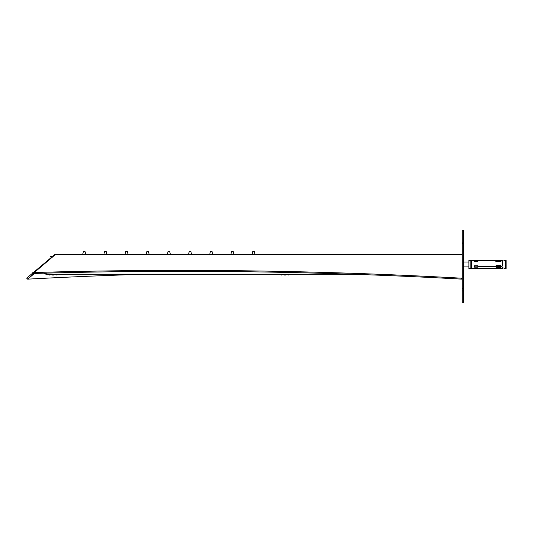 <?xml version="1.0" encoding="UTF-8"?>
<svg xmlns="http://www.w3.org/2000/svg" width="533" height="533" viewBox="0 0 533 533"><rect width="100%" height="100%" fill="white"/><g stroke="black" fill="none" stroke-linecap="round" stroke-linejoin="round"><path stroke-width="0.8" d="M463.523 266.92L463.523 268.186L463.523 266.92M463.523 262.029L463.384 260.704M284.582 275.061L284.009 275.061M285.821 275.061L283.989 275.061M288.326 275.061L288.979 274.408L280.831 274.408L281.484 275.061M53.173 275.061L52.287 275.061M53.766 275.061L51.941 275.061M168.268 251.629L169.734 251.629L170.373 254.294M190.907 251.629L189.195 251.629L190.907 251.629L191.54 254.294M233.88 254.294L233.247 251.629L233.88 254.294L233.247 251.629L233.88 254.294L233.247 251.629L233.88 254.294L233.247 251.629L233.88 254.294L233.247 251.629L233.88 254.294L233.247 251.629L231.529 251.629L232.708 251.609M168.241 251.609L169.121 251.609M147.954 251.609L147.075 251.609L147.954 251.609M146.215 254.294L146.855 251.629L148.567 251.629L147.388 251.609M190.294 251.609L190.687 251.609M127.174 251.609L125.908 251.609M211.461 251.609L210.582 251.609L211.461 251.609M209.729 254.294L210.362 251.629L212.074 251.629L210.901 251.609M105.614 251.609L104.734 251.609M103.882 254.294L104.515 251.629L106.227 251.629L105.048 251.609M232.635 251.609L233.021 251.609M84.447 251.609L83.568 251.609L84.447 251.609M254.194 251.609L253.801 251.609M252.069 254.294L252.702 251.629L254.414 251.629L253.235 251.609M468.893 266.507L468.893 260.244L468.893 266.507M502.686 260.517L471.199 260.484L471.412 268.545L471.412 260.404L471.412 268.545L502.686 268.545L502.686 267.413L501.633 266.58L500.82 266.58L500.82 267.473L496.496 267.473L495.357 266.58L477.854 266.58L477.854 267.173L474.597 267.173L474.597 265.76L477.854 265.76L477.854 266.44L495.357 266.44L496.496 265.361L500.82 265.361L500.82 266.44L501.633 266.44L502.686 265.447L502.686 261.656L501.633 260.99L500.82 260.99L500.82 261.723L496.496 261.723L495.357 260.99L477.854 260.99L477.854 261.423L474.597 261.423L474.597 260.61L495.357 260.91L500.82 260.497L500.82 260.91L501.633 260.91L502.686 260.517L502.686 261.11L505.511 260.49L505.564 268.465L502.686 267.839M502.686 267.413L501.74 266.347M496.496 267.473L495.463 266.347M496.496 260.497L496.496 261.097L500.82 261.097M496.496 266.92L500.82 267.126M474.597 261.423L477.854 261.19M495.85 261.27L496.496 261.097M502.119 261.27L502.686 261.11M474.597 266.84L477.854 266.84M500.4 265.727L500.4 266.293A2.445 1.226 180 0 1 497.642 266.293L497.642 265.727L500.4 265.727A2.445 1.226 180 0 1 497.642 265.727M497.642 266.293L497.389 266.16A2.612 1.306 180 0 0 500.654 266.16L500.4 266.293M496.576 265.361L496.576 267.126L496.196 266.92M463.444 262.029L468.893 262.029L468.893 260.244L470.046 260.404L470.153 268.505L468.893 268.545L468.893 266.92L463.444 266.92M46.204 273.389L46.204 274.215L352.493 274.242M46.204 274.242L46.204 274.215A1.219 1.219 0 0 1 45.685 274.129L43.666 273.189M46.204 273.429A0.406 0.406 0 0 1 46.031 273.389L45.485 273.136M462.218 302.904L462.218 230.089L463.444 230.089L463.444 302.911L462.218 302.904L463.444 302.911M462.218 278.592A0.813 0.526 180 0 1 461.338 279.112A3256.87 2093.477 180 0 0 34.465 273.442L27.663 279.152A3256.87 2093.477 180 0 1 143.67 274.242M34.465 273.442L34.392 272.423L55.705 254.294L462.218 254.294M32.919 272.916L33.706 273.849L27.489 279.072L26.703 278.133L32.886 272.943L33.672 273.882L32.886 272.943L54.659 254.674L55.705 254.294M34.465 272.51A3256.87 2093.477 180 0 1 461.338 278.179A0.813 0.526 180 0 0 462.218 277.66M33.706 273.849L34.379 273.289M55.026 255.114L54.659 254.674M26.65 278.179L33.332 272.57L34.119 273.509M32.826 272.556A3256.87 2093.477 180 0 1 462.218 278.226M50.408 256.333L52.687 256.333L50.408 256.333M56.924 274.242L48.783 274.408L49.436 275.061M149.2 254.294L148.321 251.629M167.389 254.294L168.022 251.629L169.734 251.629M255.047 254.294L254.168 251.629M470.153 266.487L470.153 260.444L470.153 266.487M497.409 261.69L500.64 261.69A2.612 2.259 180 0 0 497.389 261.716M500.394 261.723A2.612 2.259 180 0 0 497.649 261.723M499.821 261.723A2.445 2.119 180 0 0 498.222 261.723M500.654 265.88A2.612 1.306 180 0 1 497.389 265.88M506.103 268.465L506.103 260.484L505.564 260.484L505.564 268.465L506.103 268.465M496.743 265.361L496.743 267.126M498.002 261.377L496.743 261.377L496.743 261.723M349.088 274.129L46.204 274.129M46.031 273.389L45.685 274.129M462.218 242.115L463.444 242.115L462.218 242.115M462.218 288.653L463.444 288.653M462.218 243.388L463.444 243.388M462.218 290.938L463.444 290.938M34.392 272.49L34.392 273.362M462.218 254.674L55.545 254.674M461.338 279.112L461.338 278.179M56.924 274.408L56.271 275.061M127.4 251.629L128.033 254.294M212.074 251.629L212.707 254.294M106.227 251.629L106.86 254.294M85.06 251.629L85.693 254.294M125.708 251.609L125.048 254.294M83.368 251.609L82.708 254.294M189.195 251.629L188.555 254.294M231.529 251.629L230.896 254.294M471.199 260.484L470.259 260.484M471.199 268.465L470.259 268.465M500.56 266.267L497.489 266.267M500.82 261.377L500.047 261.377M462.218 230.089L463.444 230.089M34.379 273.396L34.379 272.456M27.483 279.072L26.703 278.133"/></g></svg>

